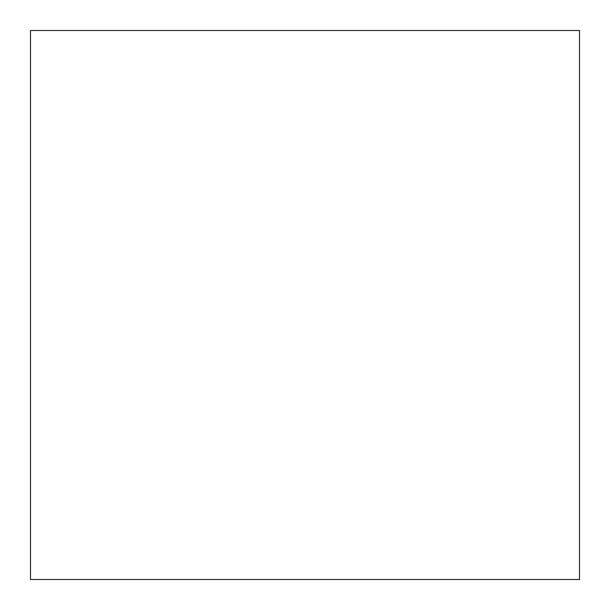 <?xml version="1.0" encoding="UTF-8"?>
<svg xmlns="http://www.w3.org/2000/svg" width="610" height="610" viewBox="0 0 610 610"><rect width="100%" height="100%" fill="white"/><g stroke="black" fill="none" stroke-linecap="round" stroke-linejoin="round"><path stroke-width="0.91" d="M30.5 30.5L30.5 579.5L579.5 579.5L579.5 30.5L30.5 30.5"/></g></svg>
